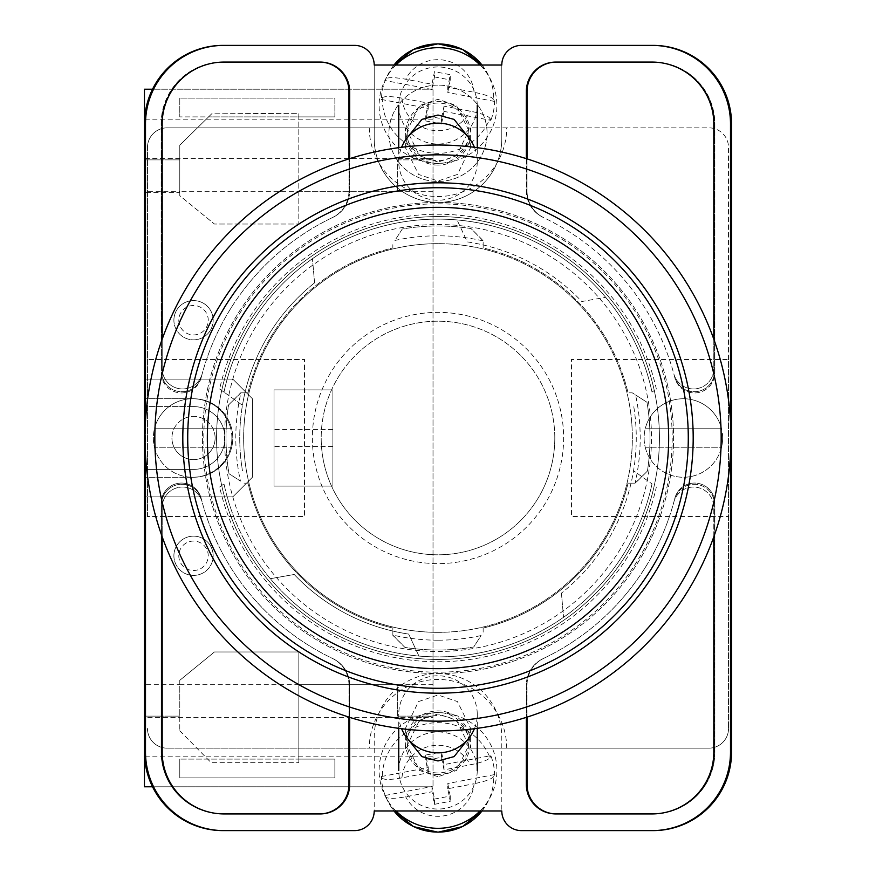 <?xml version="1.0" encoding="UTF-8"?>
<svg xmlns="http://www.w3.org/2000/svg" width="876" height="876" viewBox="0 0 876 876"><rect width="100%" height="100%" fill="white"/><g stroke="black" fill="none" stroke-linecap="round" stroke-linejoin="round"><path stroke-width="0.66" stroke-dasharray="4.38 3.29" d="M672.188 438A234.188 234.188 0 0 1 438 672.188A234.188 234.188 0 0 1 203.812 438A234.188 234.188 0 0 1 438 203.812A234.188 234.188 0 0 1 672.188 438M216.569 438A221.431 221.431 0 0 0 438 659.431A221.431 221.431 0 0 0 659.431 438A221.431 221.431 0 0 0 438 216.569A221.431 221.431 0 0 0 216.569 438A221.431 221.431 0 0 0 438 659.431A221.431 221.431 0 0 0 659.431 438A221.431 221.431 0 0 0 438 216.569A221.431 221.431 0 0 0 216.569 438M438 774.504A32.39 31.799 180 0 1 405.61 742.717A32.39 31.799 180 0 1 438 710.918A32.39 31.799 180 0 1 470.39 742.717A32.39 31.799 180 0 1 438 774.504M468.78 738.238L470.39 727.967L457.436 701.567L438 694.975L418.564 701.567L405.61 727.967L407.22 738.238M438 165.082A32.39 31.799 0 0 1 405.61 133.283A32.39 31.799 0 0 1 438 101.496A32.39 31.799 0 0 1 470.39 133.283A32.39 31.799 0 0 1 438 165.082M407.22 137.762L405.61 148.033L418.564 174.434L438 181.025L457.436 174.434L470.39 148.033L468.78 137.762M438 85.114A49.078 48.169 180 0 0 388.922 133.283A49.078 48.169 180 0 0 438 181.463A49.078 48.169 180 0 0 487.078 133.283A49.078 48.169 180 0 0 438 85.114A49.078 48.169 180 0 0 388.922 133.283A49.078 48.169 180 0 0 438 181.463A49.078 48.169 180 0 0 487.078 133.283A49.078 48.169 180 0 0 438 85.114M219.646 486.99L223.982 483.891A218.88 218.88 0 0 0 652.018 483.891L633.545 470.719A198.272 198.272 0 0 1 561.428 593.162A198.272 198.272 0 0 0 633.545 405.281A198.272 198.272 0 0 1 633.545 470.719L652.018 483.891A218.88 218.88 0 0 1 270.334 578.697L294.194 574.481A198.272 198.272 0 0 0 408.687 634.093L418.925 656.047L408.687 634.093A198.272 198.272 0 0 1 294.194 574.481L270.334 578.697A218.88 218.88 0 0 1 223.982 483.891L219.646 486.99A223.785 223.785 0 0 0 656.354 486.99M438 776.727L419.505 770.442L407.187 745.334L419.505 720.214L438 713.94L456.495 720.214L468.813 745.334L456.495 770.442L438 776.727M438 772.96A30.813 30.255 180 0 1 407.187 742.717A30.813 30.255 180 0 1 438 712.462A30.813 30.255 180 0 1 468.813 742.717A30.813 30.255 180 0 1 438 772.96M438 162.06L419.505 155.786L407.187 130.666L419.505 105.558L438 99.273L456.495 105.558L468.813 130.666L456.495 155.786L438 162.06M438 103.039A30.813 30.255 180 0 0 407.187 133.283A30.813 30.255 180 0 0 438 163.538A30.813 30.255 180 0 0 468.813 133.283A30.813 30.255 180 0 0 438 103.039M219.646 389.01L242.455 405.281A198.272 198.272 0 0 1 314.572 282.839A198.272 198.272 0 0 0 242.455 470.719A198.272 198.272 0 0 1 242.455 405.281L223.982 392.109A218.88 218.88 0 0 1 652.018 392.109L656.354 389.01A223.785 223.785 0 0 0 219.646 389.01L223.982 392.109A218.88 218.88 0 0 1 605.666 297.303L581.806 301.519A198.272 198.272 0 0 0 467.313 241.907L457.075 219.953L467.313 241.907A198.272 198.272 0 0 1 581.806 301.519L605.666 297.303A218.88 218.88 0 0 1 652.018 392.109L656.354 389.01M651.974 830.612A78.522 78.522 0 0 0 730.496 752.09A78.522 78.522 0 0 1 651.974 830.612L653.025 830.612A78.522 78.522 0 0 0 731.548 752.09L731.548 123.91A78.522 78.522 0 0 0 653.025 45.388L651.974 45.388A78.522 78.522 0 0 1 730.496 123.91L730.496 752.09A78.522 78.522 0 0 1 651.974 830.612L521.428 830.612A19.633 19.633 0 0 1 501.795 810.979L374.205 810.979L374.205 737.362A63.795 63.795 0 0 1 438 673.567A63.795 63.795 0 0 1 501.795 737.362L501.795 810.979L501.795 737.362A63.795 63.795 0 0 0 438 673.567A63.795 63.795 0 0 0 374.205 737.362L374.205 810.979A19.633 19.633 0 0 1 354.572 830.612L224.026 830.612A78.522 78.522 0 0 1 145.504 752.09A78.522 78.522 0 0 0 224.026 830.612A78.522 78.522 0 0 1 145.504 752.09L145.504 123.91A78.522 78.522 0 0 1 224.026 45.388L222.975 45.388A78.522 78.522 0 0 0 144.452 123.91L144.452 752.09A78.522 78.522 0 0 0 222.975 830.612L224.026 830.612M651.974 45.388A78.522 78.522 0 0 1 730.496 123.91L730.496 752.09L730.496 123.91A78.522 78.522 0 0 0 651.974 45.388L521.428 45.388A19.633 19.633 0 0 0 501.795 65.021L501.795 138.638A63.795 63.795 0 0 1 438 202.433A63.795 63.795 0 0 1 374.205 138.638L374.205 65.021A19.633 19.633 0 0 0 354.572 45.388L224.026 45.388A78.522 78.522 0 0 0 145.504 123.91A78.522 78.522 0 0 1 224.026 45.388M501.795 65.021L374.205 65.021L374.205 138.638A63.795 63.795 0 0 0 438 202.433A63.795 63.795 0 0 0 501.795 138.638L501.795 65.021M713.809 536.846L713.809 507.423A20.334 20.334 0 0 0 673.841 502.09A244.393 244.393 0 0 1 543.12 658.632A29.445 29.445 0 0 0 526.334 685.218L526.334 717.345M349.666 717.345L349.666 685.218A29.445 29.445 0 0 0 332.88 658.632A244.393 244.393 0 0 1 202.159 502.09A20.334 20.334 0 0 0 162.191 507.423L162.191 536.846M526.334 158.655L526.334 190.782A29.445 29.445 0 0 0 543.12 217.368A244.393 244.393 0 0 1 673.841 373.91A20.334 20.334 0 0 0 713.809 368.577L713.809 339.154M162.191 339.154L162.191 368.577A20.334 20.334 0 0 0 202.159 373.91A244.393 244.393 0 0 1 332.88 217.368A29.445 29.445 0 0 0 349.666 190.782L349.666 158.655M145.504 454.962L145.504 421.038M730.496 421.038L730.496 454.962M556.479 62.076L555.778 62.076A29.445 29.445 0 0 0 526.334 91.52L526.334 190.782A29.445 29.445 0 0 0 543.12 217.368A244.393 244.393 0 0 1 543.547 217.566A244.393 244.393 0 0 1 543.733 217.664A29.445 29.445 0 0 1 527.034 191.11L527.034 91.52A29.445 29.445 0 0 1 556.479 62.076L653.025 62.076A61.835 61.835 0 0 1 714.86 123.91L714.86 372.574A20.334 20.334 0 0 1 674.816 377.6A244.393 244.393 0 0 0 674.531 376.483A20.334 20.334 0 0 0 714.553 371.358L714.553 123.91A61.835 61.835 0 0 0 652.708 62.076L651.974 62.076A61.835 61.835 0 0 1 713.809 123.91L713.809 368.577A20.334 20.334 0 0 1 673.841 373.91A244.393 244.393 0 0 1 674.531 376.483A20.334 20.334 0 0 0 714.553 371.358L714.553 123.91A61.835 61.835 0 0 0 652.708 62.076L653.025 62.076A61.835 61.835 0 0 1 714.86 123.91L714.86 372.574A20.334 20.334 0 0 1 674.816 377.6A244.393 244.393 0 0 0 543.733 217.664A29.445 29.445 0 0 1 527.034 191.11L527.034 158.874M314.572 282.839L312.458 258.705L314.572 282.839M561.428 593.162L563.542 617.295L561.428 593.162M223.292 813.924A61.835 61.835 0 0 1 161.447 752.09L161.447 504.642A20.334 20.334 0 0 1 201.469 499.517A244.393 244.393 0 0 1 201.184 498.4A20.334 20.334 0 0 0 161.14 503.426L161.14 752.09A61.835 61.835 0 0 0 222.975 813.924L224.026 813.924A61.835 61.835 0 0 1 162.191 752.09L162.191 507.423A20.334 20.334 0 0 1 202.159 502.09A244.393 244.393 0 0 1 201.469 499.517A20.334 20.334 0 0 0 161.447 504.642L161.447 752.09A61.835 61.835 0 0 0 223.292 813.924M201.469 376.483A20.334 20.334 0 0 1 161.447 371.358L161.447 123.91A61.835 61.835 0 0 1 223.292 62.076L224.026 62.076A61.835 61.835 0 0 0 162.191 123.91L162.191 368.577A20.334 20.334 0 0 0 202.159 373.91A244.393 244.393 0 0 0 201.469 376.483A20.334 20.334 0 0 1 161.447 371.358L161.447 123.91A61.835 61.835 0 0 1 223.292 62.076L320.222 62.076A29.445 29.445 0 0 1 349.666 91.52L349.666 190.782A29.445 29.445 0 0 1 332.88 217.368A244.393 244.393 0 0 0 332.453 217.566A244.393 244.393 0 0 0 332.267 217.664A244.393 244.393 0 0 0 201.184 377.6A244.393 244.393 0 0 1 201.469 376.483M201.184 377.6A20.334 20.334 0 0 1 161.14 372.574L161.14 123.91A61.835 61.835 0 0 1 222.975 62.076A61.835 61.835 0 0 0 161.14 123.91L161.14 372.574A20.334 20.334 0 0 0 201.184 377.6M653.025 813.924L651.974 813.924A61.835 61.835 0 0 0 713.809 752.09L713.809 507.423A20.334 20.334 0 0 0 673.841 502.09A244.393 244.393 0 0 0 674.531 499.517A20.334 20.334 0 0 1 714.553 504.642L714.553 752.09A61.835 61.835 0 0 1 652.708 813.924A61.835 61.835 0 0 0 714.553 752.09L714.553 504.642A20.334 20.334 0 0 0 674.531 499.517A244.393 244.393 0 0 0 674.816 498.4A20.334 20.334 0 0 1 714.86 503.426L714.86 752.09A61.835 61.835 0 0 1 653.025 813.924L555.778 813.924A29.445 29.445 0 0 1 526.334 784.48L526.334 685.218A29.445 29.445 0 0 1 543.12 658.632A244.393 244.393 0 0 0 543.547 658.434A244.393 244.393 0 0 0 543.733 658.336A244.393 244.393 0 0 0 674.816 498.4A20.334 20.334 0 0 1 714.86 503.426L714.86 752.09A61.835 61.835 0 0 1 653.025 813.924M319.521 813.924A29.445 29.445 0 0 0 348.966 784.48L348.966 684.89A29.445 29.445 0 0 0 332.267 658.336A244.393 244.393 0 0 1 201.184 498.4A20.334 20.334 0 0 0 161.14 503.426L161.14 752.09A61.835 61.835 0 0 0 222.975 813.924L320.222 813.924A29.445 29.445 0 0 0 349.666 784.48L349.666 685.218A29.445 29.445 0 0 0 332.88 658.632A244.393 244.393 0 0 1 332.453 658.434A244.393 244.393 0 0 1 332.267 658.336A29.445 29.445 0 0 1 348.966 684.89L348.966 717.126M319.729 62.076A29.445 29.445 0 0 1 349.174 91.52L349.174 191.012A29.445 29.445 0 0 1 332.453 217.566A29.445 29.445 0 0 0 349.174 191.012L349.174 158.808M556.271 62.076A29.445 29.445 0 0 0 526.826 91.52L526.826 191.012A29.445 29.445 0 0 0 543.547 217.566A29.445 29.445 0 0 1 526.826 191.012L526.826 158.808M319.729 813.924A29.445 29.445 0 0 0 349.174 784.48L349.174 684.988A29.445 29.445 0 0 0 332.453 658.434A29.445 29.445 0 0 1 349.174 684.988L349.174 717.192M223.292 45.388A78.522 78.522 0 0 0 144.77 123.91L144.77 752.09A78.522 78.522 0 0 0 223.292 830.612M652.708 45.388A78.522 78.522 0 0 1 731.23 123.91L731.23 752.09A78.522 78.522 0 0 1 652.708 830.612M556.271 813.924A29.445 29.445 0 0 1 526.826 784.48L526.826 684.988A29.445 29.445 0 0 1 543.547 658.434A29.445 29.445 0 0 0 526.826 684.988L526.826 717.192M556.479 813.924A29.445 29.445 0 0 1 527.034 784.48L527.034 684.89A29.445 29.445 0 0 1 543.733 658.336A29.445 29.445 0 0 0 527.034 684.89L527.034 717.126M319.521 62.076A29.445 29.445 0 0 1 348.966 91.52L348.966 191.11A29.445 29.445 0 0 1 332.267 217.664A29.445 29.445 0 0 0 348.966 191.11L348.966 158.874M474.42 728.712A39.256 38.544 0 0 0 477.256 714.312A39.256 38.544 0 0 0 476.544 706.965A39.256 38.544 0 0 0 438 675.779A39.256 38.544 0 0 0 398.744 714.312A39.256 38.544 0 0 0 399.456 721.671A39.256 38.544 0 0 0 401.58 728.712M481.986 810.979A55.735 54.717 0 0 0 487.768 802.011A55.735 54.717 0 0 0 493.725 776.563L494.568 774.581A56.568 55.538 0 0 0 493.538 764.956A56.568 55.538 0 0 0 490.823 755.659L444.012 764.595L444.012 769.84L470.313 764.825C481.428 762.536 487.987 760.149 489.98 757.641A55.735 54.717 0 0 0 427.368 723.675A55.735 54.717 0 0 0 382.275 778.195L381.432 776.53A56.568 55.538 0 0 0 382.462 786.155A56.568 55.538 0 0 0 385.177 795.452L386.02 797.116A55.735 54.717 0 0 0 388.232 802.011A55.735 54.717 0 0 0 394.014 810.979M395.952 810.979A58.889 57.805 180 0 1 385.407 796.514A58.889 57.805 180 0 1 380.195 781.534A58.889 57.805 180 0 1 426.765 713.754A58.889 57.805 180 0 1 495.805 759.47A58.889 57.805 180 0 1 490.593 796.514A58.889 57.805 180 0 1 480.048 810.979M489.98 757.641L490.823 755.659M399.456 777.855A39.256 38.544 180 0 1 398.744 770.497A39.256 38.544 180 0 1 434.233 732.139A39.256 38.544 180 0 1 476.544 763.149A39.256 38.544 180 0 1 477.256 770.497A39.256 38.544 180 0 1 441.767 808.866A39.256 38.544 180 0 1 399.456 777.855M444.012 769.84L441.526 757.28L425.758 760.291L428.244 772.851L401.942 777.866A36.179 35.511 180 0 1 431.101 745.936A36.179 35.511 180 0 1 470.313 764.825M382.275 778.195C384.268 779.936 390.827 779.826 401.942 777.866M385.177 795.452L431.988 786.517L434.474 799.076L434.474 804.321L431.988 791.762L405.687 796.777C394.583 798.748 388.024 798.857 386.02 797.116M434.474 804.321L450.242 801.31L447.756 788.75L474.058 783.735A36.179 35.511 180 0 1 444.899 815.665A36.179 35.511 180 0 1 405.687 796.777M493.725 776.563C491.721 779.071 485.173 781.458 474.058 783.735M444.012 764.595L441.526 752.035L441.526 757.28M381.432 776.53L428.244 767.606L425.758 755.046L441.526 752.035M425.758 755.046L425.758 760.291M428.244 767.606L428.244 772.851M431.988 786.517L431.988 791.762M434.474 799.076L450.242 796.065L450.242 801.31M450.242 796.065L447.756 783.505L447.756 788.75M494.568 774.581L447.756 783.505M474.42 147.288A39.256 38.544 0 0 1 477.256 161.688A39.256 38.544 0 0 1 476.544 169.035A39.256 38.544 0 0 1 438 200.221A39.256 38.544 0 0 1 398.744 161.688A39.256 38.544 0 0 1 399.456 154.329A39.256 38.544 0 0 1 401.58 147.288M489.98 118.359L490.823 120.341L444.012 111.405L444.012 106.16L470.313 111.175C481.428 113.464 487.987 115.851 489.98 118.359A55.735 54.717 0 0 1 427.368 152.325A55.735 54.717 0 0 1 382.275 97.805L381.432 99.47A56.568 55.538 0 0 1 382.462 89.845A56.568 55.538 0 0 1 385.177 80.548L386.02 78.884A55.735 54.717 0 0 1 388.232 73.989A55.735 54.717 0 0 1 394.014 65.021M395.952 65.021A58.889 57.805 180 0 0 385.407 79.486A58.889 57.805 180 0 0 380.195 94.466A58.889 57.805 180 0 0 426.765 162.246A58.889 57.805 180 0 0 495.805 116.53A58.889 57.805 180 0 0 490.593 79.486A58.889 57.805 180 0 0 480.048 65.021M481.986 65.021A55.735 54.717 0 0 1 487.768 73.989A55.735 54.717 0 0 1 493.725 99.437L494.568 101.419A56.568 55.538 0 0 1 493.538 111.044A56.568 55.538 0 0 1 490.823 120.341M476.544 112.851A39.256 38.544 180 0 0 477.256 105.503A39.256 38.544 180 0 0 441.767 67.134A39.256 38.544 180 0 0 399.456 98.145A39.256 38.544 180 0 0 398.744 105.503A39.256 38.544 180 0 0 434.233 143.861A39.256 38.544 180 0 0 476.544 112.851M382.275 97.805C384.268 96.064 390.827 96.174 401.942 98.134L428.244 103.149L425.758 115.709L441.526 118.72L444.012 106.16M431.988 84.238L431.988 89.483L434.474 76.924L434.474 71.679L431.988 84.238L405.687 79.223C394.583 77.252 388.024 77.143 386.02 78.884M493.725 99.437C491.721 96.929 485.173 94.542 474.058 92.265L447.756 87.25L450.242 74.69L434.474 71.679M444.012 111.405L441.526 123.965L441.526 118.72M381.432 99.47L428.244 108.394L425.758 120.954L425.758 115.709M425.758 120.954L441.526 123.965M428.244 108.394L428.244 103.149M431.988 89.483L385.177 80.548M434.474 76.924L450.242 79.935L450.242 74.69M450.242 79.935L447.756 92.495L447.756 87.25M494.568 101.419L447.756 92.495M213.164 320.222A19.633 19.633 0 0 0 193.53 300.588A19.633 19.633 0 0 0 173.897 320.222A19.633 19.633 0 0 0 193.53 339.844A19.633 19.633 0 0 0 213.164 320.222A19.633 19.633 0 0 0 193.53 300.588A19.633 19.633 0 0 0 173.897 320.222A19.633 19.633 0 0 0 193.53 339.844A19.633 19.633 0 0 0 213.164 320.222A19.633 19.633 0 0 1 193.53 339.844A19.633 19.633 0 0 1 173.897 320.222A19.633 19.633 0 0 1 193.53 300.588A19.633 19.633 0 0 1 213.164 320.222A19.633 19.633 0 0 0 193.53 300.588A19.633 19.633 0 0 0 173.897 320.222A19.633 19.633 0 0 0 193.53 339.844A19.633 19.633 0 0 0 213.164 320.222A19.633 19.633 0 0 0 193.53 300.588A19.633 19.633 0 0 0 173.897 320.222M213.164 555.778A19.633 19.633 0 0 0 193.53 536.156A19.633 19.633 0 0 0 173.897 555.778A19.633 19.633 0 0 0 193.53 575.412A19.633 19.633 0 0 0 213.164 555.778A19.633 19.633 0 0 0 193.53 536.156A19.633 19.633 0 0 0 173.897 555.778A19.633 19.633 0 0 0 193.53 575.412A19.633 19.633 0 0 0 213.164 555.778A19.633 19.633 0 0 1 193.53 575.412A19.633 19.633 0 0 1 173.897 555.778A19.633 19.633 0 0 1 193.53 536.156A19.633 19.633 0 0 1 213.164 555.778A19.633 19.633 0 0 0 193.53 536.156A19.633 19.633 0 0 0 173.897 555.778A19.633 19.633 0 0 0 193.53 575.412A19.633 19.633 0 0 0 213.164 555.778A19.633 19.633 0 0 0 193.53 536.156A19.633 19.633 0 0 0 173.897 555.778M433.018 684.714L433.018 89.21L433.018 786.79L433.018 684.714L298.836 684.714L298.836 651.974L214.423 651.974L179.788 680.313L179.788 684.714L144.452 684.714L144.452 398.744L193.53 398.744A39.256 39.256 0 0 1 232.786 438A39.256 39.256 0 0 1 193.53 477.256A39.256 39.256 0 0 0 232.786 438A39.256 39.256 0 0 0 193.53 398.744L144.452 398.744L144.452 89.21L433.018 89.21L152.544 89.21M215.124 438A21.593 21.593 0 0 0 193.53 416.407A21.593 21.593 0 0 0 171.937 438A21.593 21.593 0 0 1 193.53 416.407A21.593 21.593 0 0 1 215.124 438A21.593 21.593 0 0 1 193.53 459.593A21.593 21.593 0 0 1 171.937 438A21.593 21.593 0 0 0 193.53 459.593A21.593 21.593 0 0 0 215.124 438M332.902 389.908L274.013 389.908L274.013 486.092L274.013 389.908L332.902 389.908L332.902 486.092L274.013 486.092L274.013 389.908L332.902 389.908L332.902 486.092L274.013 486.092L274.013 389.908L332.902 389.908L332.902 486.092L274.013 486.092L332.902 486.092L332.902 389.908M397.682 191.286L397.682 159.881L433.018 159.881L397.682 159.881L397.682 191.286L179.788 191.286L179.788 195.676L214.423 224.015L179.788 195.676L179.788 145.219L211.685 113.825L298.815 113.3L298.815 224.015L214.423 224.015L298.815 224.015L298.815 116.902L334.873 116.902L179.788 116.902L208.565 116.902L211.685 113.825L298.815 113.3L298.815 116.902L208.565 116.902L179.788 145.219L179.788 191.286L144.452 191.286M433.018 191.286L298.815 191.286M232.786 496.889L144.452 496.889L232.786 496.889L252.419 477.256L252.419 398.744L232.786 379.111L144.452 379.111L232.786 379.111L252.419 398.744L252.419 477.256L232.786 496.889M334.873 116.902L334.873 98.079L179.788 98.079L179.788 116.902L179.788 98.079L334.873 98.079L334.873 116.902M298.836 684.714L298.836 762.689L298.836 759.098L334.873 759.098L334.873 777.921L179.788 777.921L179.788 759.098L179.788 777.921L334.873 777.921L334.873 759.098L179.788 759.098L298.836 759.098L298.836 651.974L214.423 651.974L179.788 680.313L179.788 730.759L179.788 684.714L179.788 716.119L179.788 684.714L397.682 684.714L397.682 716.119L433.018 716.119L397.682 716.119L397.682 684.714M179.788 730.759L211.16 762.689L298.836 762.689L211.16 762.689L179.788 730.759M152.544 786.79L433.018 786.79L144.452 786.79L144.452 684.714M433.018 158.545L144.452 158.545L144.452 717.455L433.018 717.455M179.788 191.286L179.788 192.621L144.452 192.621L179.788 192.621L179.788 159.881L179.788 191.286M193.53 406.595L144.452 406.595L193.53 406.595A31.405 31.405 0 0 1 224.935 438A31.405 31.405 0 0 1 193.53 469.405L144.452 469.405L193.53 469.405A31.405 31.405 0 0 0 224.935 438A31.405 31.405 0 0 0 193.53 406.595M144.452 716.119L179.788 716.119L144.452 716.119M433.018 756.809L144.595 756.809M144.452 159.881L179.788 159.881L144.452 159.881M433.018 119.191L144.595 119.191M193.53 477.256L144.452 477.256L193.53 477.256M438 182.81A255.19 255.19 0 0 0 182.81 438A255.19 255.19 0 0 0 438 693.19A255.19 255.19 0 0 0 693.19 438A255.19 255.19 0 0 0 438 182.81M438 640.192A202.192 202.192 0 0 1 392.853 635.089L404.931 647.419A212.003 212.003 0 0 0 473.73 646.981L481.055 635.56A202.192 202.192 0 0 1 438 640.192M483.147 240.911L471.069 228.581A212.003 212.003 0 0 0 402.27 229.019L394.945 240.44A202.192 202.192 0 0 1 483.147 240.911L483.147 247.963A195.326 195.326 0 0 1 628.037 392.853L632.297 392.853L635.56 394.945A202.192 202.192 0 0 1 635.089 483.147L628.037 483.147A195.326 195.326 0 0 1 483.147 628.037L483.147 632.297L483.147 628.037A195.326 195.326 0 0 0 628.037 483.147L635.33 483.147L647.419 471.069A212.003 212.003 0 0 0 646.981 402.27L632.297 392.853L628.037 392.853A195.326 195.326 0 0 0 483.147 247.963L483.147 240.67L471.069 228.581A212.003 212.003 0 0 0 402.27 229.019L394.945 240.44M438 730.978A292.978 292.978 0 0 0 730.978 438A292.978 292.978 0 0 0 438 145.022A292.978 292.978 0 0 0 145.022 438A292.978 292.978 0 0 0 438 730.978M438 673.567A235.567 235.567 0 0 0 673.567 438A235.567 235.567 0 0 0 438 202.433A235.567 235.567 0 0 0 202.433 438A235.567 235.567 0 0 0 438 673.567A235.567 235.567 0 0 0 673.567 438A235.567 235.567 0 0 0 438 202.433A235.567 235.567 0 0 0 202.433 438A235.567 235.567 0 0 0 438 673.567M438 651.481A213.481 213.481 0 0 0 651.481 438A213.481 213.481 0 0 0 438 224.519A213.481 213.481 0 0 0 224.519 438A213.481 213.481 0 0 0 438 651.481A213.481 213.481 0 0 0 651.481 438A213.481 213.481 0 0 0 438 224.519A213.481 213.481 0 0 0 224.519 438A213.481 213.481 0 0 0 438 651.481M438 632.341A194.341 194.341 0 0 0 632.341 438A194.341 194.341 0 0 0 438 243.659A194.341 194.341 0 0 1 632.341 438A194.341 194.341 0 0 1 438 632.341A194.341 194.341 0 0 1 243.659 438A194.341 194.341 0 0 1 438 243.659A194.341 194.341 0 0 0 243.659 438A194.341 194.341 0 0 0 438 632.341M247.963 392.853A195.326 195.326 0 0 1 392.853 247.963L392.853 243.703L392.853 247.963A195.326 195.326 0 0 0 247.963 392.853L240.67 392.853L228.581 404.931A212.003 212.003 0 0 0 229.019 473.73L240.44 481.055A202.192 202.192 0 0 1 240.911 392.853L247.963 392.853M392.853 635.089L392.853 628.037A195.326 195.326 0 0 1 247.963 483.147L243.703 483.147L247.963 483.147A195.326 195.326 0 0 0 392.853 628.037L392.853 635.33L404.931 647.419A212.003 212.003 0 0 0 473.73 646.981L481.055 635.56M240.911 392.853L228.581 404.931A212.003 212.003 0 0 0 229.019 473.73L240.44 481.055M635.089 483.147L647.419 471.069A212.003 212.003 0 0 0 646.981 402.27L635.56 394.945M438 688.284A250.284 250.284 0 0 0 688.284 438A250.284 250.284 0 0 0 438 187.716A250.284 250.284 0 0 0 187.716 438A250.284 250.284 0 0 0 438 688.284M722.645 438A39.256 39.256 0 0 1 721.397 447.811L645.371 447.811A39.256 39.256 0 0 1 683.379 398.744A39.256 39.256 0 0 1 722.645 438A39.256 39.256 0 0 1 683.379 477.256A39.256 39.256 0 0 1 645.371 428.189L721.397 428.189A39.256 39.256 0 0 0 645.371 428.189L721.397 428.189A39.256 39.256 0 0 1 722.645 438M645.371 447.811A39.256 39.256 0 0 0 721.397 447.811L645.371 447.811M231.877 438A39.256 39.256 0 0 1 230.629 447.811L154.603 447.811A39.256 39.256 0 0 1 192.621 398.744A39.256 39.256 0 0 1 231.877 438A39.256 39.256 0 0 1 192.621 477.256A39.256 39.256 0 0 1 154.603 428.189L230.629 428.189A39.256 39.256 0 0 0 154.603 428.189L230.629 428.189A39.256 39.256 0 0 1 231.877 438M154.603 447.811A39.256 39.256 0 0 0 230.629 447.811L154.603 447.811M554.804 438A116.804 116.804 0 0 0 438 321.196A116.804 116.804 0 0 0 321.196 438A116.804 116.804 0 0 1 438 321.196A116.804 116.804 0 0 1 554.804 438A116.804 116.804 0 0 1 438 554.804A116.804 116.804 0 0 1 321.196 438A116.804 116.804 0 0 0 438 554.804A116.804 116.804 0 0 0 554.804 438M312.371 438A125.629 125.629 0 0 0 438 563.629A125.629 125.629 0 0 0 563.629 438A125.629 125.629 0 0 0 438 312.371A125.629 125.629 0 0 0 312.371 438A125.629 125.629 0 0 0 438 563.629A125.629 125.629 0 0 0 563.629 438A125.629 125.629 0 0 0 438 312.371A125.629 125.629 0 0 0 312.371 438M728.525 359.478L728.525 147.475A19.633 19.633 0 0 0 708.903 127.841L470.642 127.841L708.903 127.841A19.633 19.633 0 0 1 728.525 147.475L728.525 728.525L728.525 359.478L571.491 359.478L571.491 516.522L728.525 516.522L571.491 516.522L571.491 359.478L728.525 359.478M728.525 728.525A19.633 19.633 0 0 1 708.903 748.159A19.633 19.633 0 0 0 728.525 728.525M470.642 748.159L708.903 748.159L470.642 748.159A32.642 32.642 0 0 0 438 715.517A32.642 32.642 0 0 0 405.358 748.159L167.097 748.159L405.358 748.159M167.097 748.159A19.633 19.633 0 0 1 147.475 728.525A19.633 19.633 0 0 0 167.097 748.159M147.475 516.522L147.475 147.475L147.475 359.478L304.509 359.478L304.509 516.522L147.475 516.522L147.475 359.478L304.509 359.478L304.509 516.522L147.475 516.522M147.475 147.475A19.633 19.633 0 0 1 167.097 127.841A19.633 19.633 0 0 0 147.475 147.475M405.358 127.841L167.097 127.841L405.358 127.841A32.642 32.642 0 0 0 438 160.483A32.642 32.642 0 0 0 470.642 127.841M369.289 127.841A68.711 68.711 0 0 0 438 196.542A68.711 68.711 0 0 0 506.711 127.841M506.711 748.159A68.711 68.711 0 0 0 438 679.458A68.711 68.711 0 0 0 369.289 748.159M223.982 392.109A218.88 218.88 0 0 1 652.018 392.109M652.018 483.891A218.88 218.88 0 0 1 223.982 483.891M401.942 98.134A36.179 35.511 180 0 0 431.101 130.064A36.179 35.511 180 0 0 470.313 111.175M474.058 92.265A36.179 35.511 180 0 0 444.899 60.334A36.179 35.511 180 0 0 405.687 79.223M178.803 555.778A14.728 14.728 0 0 0 193.53 570.506A14.728 14.728 0 0 0 208.247 555.778A14.728 14.728 0 0 0 193.53 541.061A14.728 14.728 0 0 0 178.803 555.778M178.803 320.222A14.728 14.728 0 0 0 193.53 334.939A14.728 14.728 0 0 0 208.247 320.222A14.728 14.728 0 0 0 193.53 305.494A14.728 14.728 0 0 0 178.803 320.222M332.902 446.497L274.013 446.497M332.902 429.503L274.013 429.503M405.61 727.967L405.61 742.717M405.61 148.033L405.61 133.283M407.187 742.717L407.187 745.334M407.187 133.283L407.187 130.666M468.813 133.283L468.813 130.666M468.813 742.717L468.813 745.334M470.39 148.033L470.39 133.283M470.39 727.967L470.39 742.717M398.744 714.312L398.744 728.339M477.256 714.312L477.256 728.339M482.008 810.979L490.593 796.514M393.992 810.979L385.407 796.514M393.992 65.021L385.407 79.486M482.008 65.021L490.593 79.486M477.256 161.688L477.256 147.661M398.744 161.688L398.744 147.661"/><path stroke-width="1.31" d="M407.22 738.238L421.904 756.601L438 760.959L454.096 756.601L468.78 738.238M468.78 137.762L454.096 119.399L438 115.041L421.904 119.399L407.22 137.762M730.496 454.962L730.496 752.09A78.522 78.522 0 0 1 651.974 830.612L521.428 830.612A19.633 19.633 0 0 1 501.795 810.979L374.205 810.979A19.633 19.633 0 0 1 354.572 830.612L224.026 830.612A78.522 78.522 0 0 1 145.504 752.09L145.504 454.962M145.504 421.038L145.504 123.91A78.522 78.522 0 0 1 224.026 45.388L354.572 45.388A19.633 19.633 0 0 1 374.205 65.021L501.795 65.021A19.633 19.633 0 0 1 521.428 45.388L651.974 45.388A78.522 78.522 0 0 1 730.496 123.91L730.496 421.038M713.809 536.846L713.809 752.09A61.835 61.835 0 0 1 651.974 813.924L555.778 813.924A29.445 29.445 0 0 1 526.334 784.48L526.334 717.345M349.666 717.345L349.666 784.48A29.445 29.445 0 0 1 320.222 813.924L224.026 813.924A61.835 61.835 0 0 1 162.191 752.09L162.191 536.846M713.809 339.154L713.809 123.91A61.835 61.835 0 0 0 651.974 62.076L555.778 62.076A29.445 29.445 0 0 0 526.334 91.52L526.334 158.655M349.666 158.655L349.666 91.52A29.445 29.445 0 0 0 320.222 62.076L224.026 62.076A61.835 61.835 0 0 0 162.191 123.91L162.191 339.154M224.026 45.388L222.975 45.388A78.522 78.522 0 0 0 144.452 123.91L144.452 752.09A78.522 78.522 0 0 0 222.975 830.612L224.026 830.612M651.974 830.612L653.025 830.612A78.522 78.522 0 0 0 731.548 752.09L731.548 123.91A78.522 78.522 0 0 0 653.025 45.388L651.974 45.388M652.708 45.388A78.522 78.522 0 0 1 731.23 123.91L731.23 752.09A78.522 78.522 0 0 1 652.708 830.612M223.292 830.612A78.522 78.522 0 0 1 144.77 752.09L144.77 123.91A78.522 78.522 0 0 1 223.292 45.388M319.729 62.076A29.445 29.445 0 0 1 349.174 91.52L349.174 158.808M526.826 158.808L526.826 91.52A29.445 29.445 0 0 1 556.271 62.076M349.174 717.192L349.174 784.48A29.445 29.445 0 0 1 319.729 813.924M526.826 717.192L526.826 784.48A29.445 29.445 0 0 0 556.271 813.924M348.966 717.126L348.966 784.48A29.445 29.445 0 0 1 319.521 813.924M556.479 813.924A29.445 29.445 0 0 1 527.034 784.48L527.034 717.126M319.521 62.076A29.445 29.445 0 0 1 348.966 91.52L348.966 158.874M527.034 158.874L527.034 91.52A29.445 29.445 0 0 1 556.479 62.076M401.58 728.712A39.256 38.544 0 0 0 438 752.856A39.256 38.544 0 0 0 474.42 728.712M480.048 810.979A58.889 57.805 180 0 1 395.952 810.979M401.58 147.288A39.256 38.544 0 0 1 438 123.144A39.256 38.544 0 0 1 474.42 147.288M480.048 65.021A58.889 57.805 180 0 0 395.952 65.021M144.452 717.455L144.452 786.79L152.544 786.79M152.544 89.21L144.452 89.21L144.452 158.545M438 145.022A292.978 292.978 0 0 1 730.978 438A292.978 292.978 0 0 1 438 730.978A292.978 292.978 0 0 1 145.022 438A292.978 292.978 0 0 1 438 145.022A292.978 292.978 0 0 0 145.022 438A292.978 292.978 0 0 0 438 730.978M438 182.81A255.19 255.19 0 0 0 182.81 438A255.19 255.19 0 0 0 438 693.19A255.19 255.19 0 0 0 693.19 438A255.19 255.19 0 0 0 438 182.81M438 187.716A250.284 250.284 0 0 1 688.284 438A250.284 250.284 0 0 1 438 688.284A250.284 250.284 0 0 1 187.716 438A250.284 250.284 0 0 1 438 187.716A250.284 250.284 0 0 0 187.716 438A250.284 250.284 0 0 0 438 688.284M394.014 810.979A55.735 54.717 0 0 0 481.986 810.979M394.014 65.021A55.735 54.717 0 0 1 481.986 65.021M438 721.167A283.167 283.167 0 0 0 721.167 438A283.167 283.167 0 0 0 438 154.833A283.167 283.167 0 0 0 154.833 438A283.167 283.167 0 0 0 438 721.167M438 668.662A230.662 230.662 0 0 0 668.662 438A230.662 230.662 0 0 0 438 207.338A230.662 230.662 0 0 0 207.338 438A230.662 230.662 0 0 0 438 668.662M398.744 728.339L398.744 770.497M477.256 728.339L477.256 770.497M393.992 810.979L413.527 826.615L438 832.2L462.473 826.615L482.008 810.979M477.256 147.661L477.256 105.503M398.744 147.661L398.744 105.503M393.992 65.021L413.527 49.385L438 43.8L462.473 49.385L482.008 65.021"/></g></svg>
